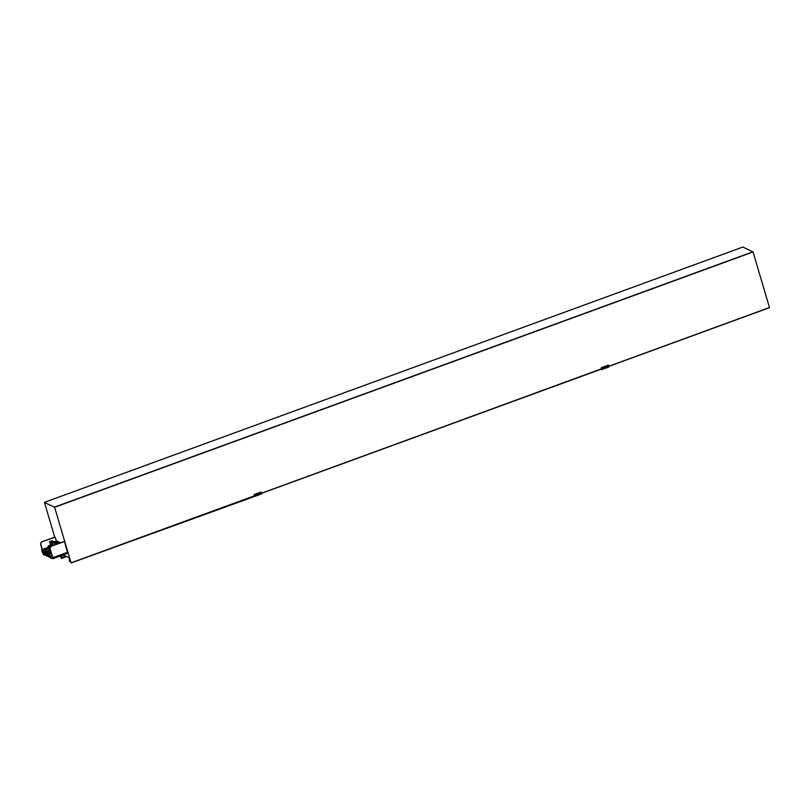 <?xml version="1.0" encoding="UTF-8"?>
<svg xmlns="http://www.w3.org/2000/svg" width="810" height="810" viewBox="0 0 810 810"><rect width="100%" height="100%" fill="white"/><g stroke="black" fill="none" stroke-linecap="round" stroke-linejoin="round"><path stroke-width="1.21" d="M63.251 554.901L69.103 557.675L69.579 561.249L69.65 559.71L71.067 562.849L54.614 507.283L44.469 502.473L54.766 537.243M60.315 555.974L61.53 558.444L60.487 555.913M60.902 555.761L61.813 557.776L61.226 555.701M54.28 541.829L56.832 540.948L57.966 541.485L56.427 542.042L58.522 541.748L59.778 542.71M59.657 542.285L58.117 542.842L58.674 543.115L60.517 542.69M54.564 537.313L55.212 537.253L56.356 541.12M50.028 548.38L52.782 557.675L50.028 548.38L51.07 546.315L63.899 541.738M64.537 541.677L67.706 553.271L52.893 558.647M44.469 502.342L742.891 247.03L753.037 251.961L769.5 307.658L608.867 366.373L769.5 307.658M601.212 369.168L261.64 493.31L601.192 368.914L608.837 366.262L608.867 366.95L601.385 369.684L601.668 367.578L608.482 365.087L608.837 366.262L769.49 307.527M254.097 496.611L71.078 562.97L253.955 496.115L254.158 496.621L254.127 495.923L261.61 493.199L261.255 492.024L254.441 494.515L254.127 495.923L254.269 494.434L261.255 492.024M70.389 561.198L69.812 561.411M66.116 556.267L61.418 557.979M254.198 496.581L261.63 493.887L261.61 493.199M601.425 369.643L608.867 366.95M601.668 367.578L608.482 365.087M601.496 367.497L601.354 368.995M46.595 554.01L45.097 554.556L49.643 556.713M52.559 557.503L51.85 557.766L52.63 558.07M44.469 554.779L49.825 557.321M51.233 557.989L52.832 558.718L67.706 553.271M55.212 537.253L41.533 541.799L40.5 543.864L42.181 549.555M40.5 543.864L41.735 541.89L54.533 537.212M40.703 543.966L42.343 549.494M67.665 552.238L52.782 557.675L52.832 558.718M52.579 557.584L52.741 558.708M49.947 548.694L45.532 549.848L49.835 548.279L50.868 546.223L63.868 541.637M45.097 554.556L43.801 555.022L43.335 553.443A2.045 0.506 -110.1 0 0 43.345 552.562L43.851 552.805A2.045 0.506 -110.1 0 0 44.945 554.313A2.045 0.506 -110.1 0 0 45.036 553.362L46.291 553.331A2.045 0.506 -110.1 0 0 47.375 554.85A2.045 0.506 -110.1 0 0 47.415 554.83L47.375 554.85M45.826 551.549L44.631 551.995A2.045 0.506 -110.1 0 0 43.538 550.476A2.045 0.506 -110.1 0 0 43.446 551.428L42.94 551.195A2.045 0.506 -110.1 0 0 41.847 549.676A2.045 0.506 -110.1 0 0 41.715 550.324L42.312 552.359A2.045 0.506 -110.1 0 0 42.788 553.179L43.801 555.022M51.85 557.766L50.564 558.232L50.098 556.652A2.045 0.506 -110.1 0 0 50.149 556.075L49.542 554.04A2.045 0.506 -110.1 0 0 48.61 552.886A2.045 0.506 -110.1 0 0 48.519 553.837L48.013 553.594A2.045 0.506 -110.1 0 0 46.919 552.076A2.045 0.506 -110.1 0 0 46.828 553.038L46.788 552.795M46.524 552.896L47.233 554.404A2.045 0.506 -110.1 0 0 48.327 555.923A2.045 0.506 -110.1 0 0 48.418 554.961L48.924 555.204A2.045 0.506 -110.1 0 0 49.542 556.389L50.564 558.232M46.079 553.23L45.674 551.863L44.935 552.137L45.34 553.503M46.879 552.106A2.045 0.506 -110.1 0 0 46.443 551.337L46.079 550.111M45.532 549.848L45.897 551.083A2.045 0.506 -110.1 0 0 45.876 551.964L45.674 551.863M50.311 549.929L46.443 551.337M50.493 544.897L48.023 546.254L51.222 546.092M49.521 541.627L52.498 540.746L49.521 541.627L50.605 545.282L52.042 545.241M50.281 545.646L50.605 546.74M50.088 546.659C48.053 547.661 48.165 547.712 50.422 546.821L50.595 546.76M48.023 546.254L48.337 547.317L41.847 549.676M44.023 553.189L43.335 553.443M52.093 555.923L50.098 556.652M51.962 555.488L50.25 556.116M51.364 553.463L49.643 554.091M51.334 553.382L49.542 554.04M50.098 545.717L50.422 546.821M55.596 543.358L54.594 544.026L57.571 543.146L55.596 543.358M53.419 542.74L52.407 543.409L55.384 542.528L53.419 542.74M52.225 541.758L51.212 542.427L54.189 541.546L52.225 541.758M66.562 556.47L61.519 558.313M66.714 556.541L61.53 558.434L66.724 556.551M742.902 247.03L44.479 502.342M752.935 251.788L54.513 507.111M753.037 251.961L54.614 507.283M601.212 369.046L261.6 493.189M253.986 495.973L71.067 562.849M70.419 561.289L69.771 561.522L70.419 561.3M63.281 554.921L62.512 555.204M63.615 555.073L61.317 555.913M65.782 556.106L61.803 557.563M65.944 556.187L61.833 557.685M61.408 556.865L60.831 557.077M61.459 557.017L60.902 557.219M66.045 556.227L61.813 557.776M261.63 493.887L254.158 496.621M60.963 555.741A3.544 3.544 0 0 0 62.603 555.144M49.896 548.157L43.538 550.476M46.474 553.756L44.945 554.313M49.106 555.63L48.327 555.923M50.939 552.035L48.61 552.886M50.554 550.749L46.919 552.076M57.743 543.712L57.571 543.146M54.817 544.776L54.594 544.026M55.627 543.348L55.384 542.528M53.004 545.434L52.407 543.409M54.462 542.457L54.189 541.546M52.194 545.737L51.212 542.427M52.751 541.586L52.498 540.746"/></g></svg>
